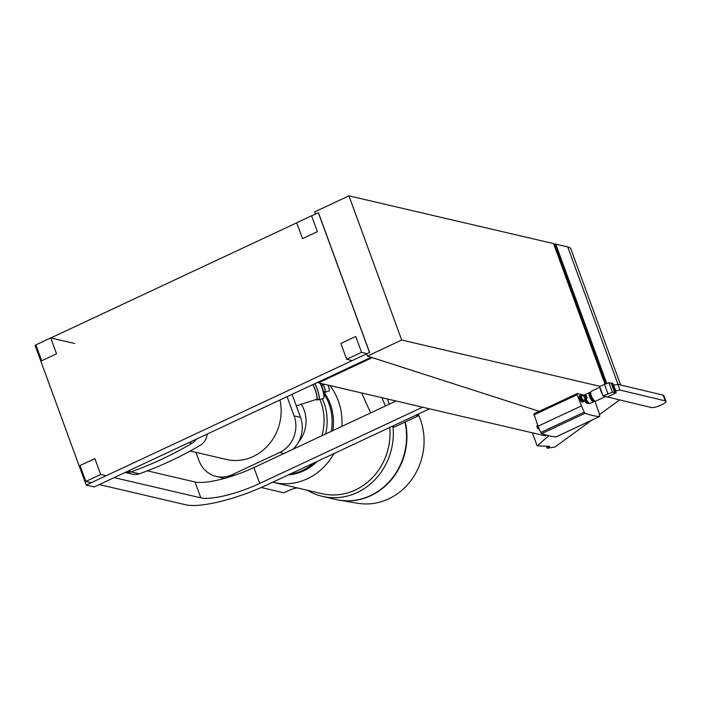 <?xml version="1.0" encoding="UTF-8"?>
<svg xmlns="http://www.w3.org/2000/svg" width="701" height="701" viewBox="0 0 701 701"><rect width="100%" height="100%" fill="white"/><g stroke="black" fill="none" stroke-linecap="round" stroke-linejoin="round"><path stroke-width="1.05" d="M599.863 386.295L401.708 340.029L367.438 356.073L539.227 411.321M548.795 435.733L537.159 445.889L549.75 446.335L547.157 448.219L554.85 447.063L591.784 420.188M599.399 414.641L617.502 401.48A36.916 8.833 159.9 0 0 619.474 399.947M605.708 383.745L554.526 243.895L555.779 244.141L606.742 383.403M555.779 244.141L567.74 246.927A36.916 8.833 -20.1 0 1 570.877 249.004L620.648 385.007M553.694 243.992L554.526 243.895M604.928 383.99L553.562 243.615L348.94 195.842L401.708 340.029M311.691 215.803L318.464 212.718L369.602 352.463L366.623 353.856L367.438 356.073M315.459 214.042L314.67 211.895L348.94 195.842M537.159 445.889L532.383 432.832M547.157 448.219L546.421 446.213M546.219 435.049L545.308 435.856L318.385 382.869L372.284 357.633M318.105 382.124L318.385 382.869M369.602 352.463L86.188 485.066L94.232 486.95L371.18 357.282M86.188 485.066L35.05 345.33L35.874 344.945M318.342 212.692L369.48 352.428M50.831 337.943L296.733 222.804M125.225 472.439A13.932 12.706 -76.9 0 0 130.991 471.861L139.333 473.806A383.132 349.457 103.1 0 0 200.241 445.293A13.932 12.706 103.1 0 0 207.216 434.05A13.932 12.706 103.1 0 1 200.241 445.293A383.132 349.457 103.1 0 1 139.333 473.806A13.932 12.706 103.1 0 1 132.647 474.209A13.932 12.706 103.1 0 0 139.333 473.806L127.959 471.151M415.719 415.281L418.278 415.877L417.717 414.344M418.278 415.877L394.479 427.023L391.92 426.418M317.395 231.663L302.525 238.62L296.716 222.743L311.586 215.777L317.395 231.663M56.536 353.795L41.666 360.761L35.856 344.883L50.726 337.917L56.536 353.795M50.726 337.917L74.569 343.481M366.965 353.602L361.558 352.34L346.688 359.306L352.095 360.568M360.139 362.452L361.383 362.741M422.563 407.193L259.729 483.436A47.02 11.251 -20.1 0 1 200.81 497.85L114.149 477.618M106.105 475.742L100.699 474.481L85.829 481.447L91.235 482.709M99.279 484.584L185.931 504.816A64.439 15.413 159.9 0 0 266.687 485.057L429.52 408.814M346.688 359.306L340.879 343.429L355.749 336.462L361.558 352.34M147.35 470.853L194.992 481.973A47.02 11.251 159.9 0 0 253.92 467.558L396.056 401.007M85.829 481.447L80.019 465.569L94.889 458.603L100.699 474.481M381.773 397.669L385.506 405.949M389.125 404.249L387.688 399.053M370.636 412.907L361.646 392.972M418.182 414.125A60.803 55.458 103.1 0 1 420.267 419.119A60.803 55.458 103.1 0 1 411.145 480.281A60.803 55.458 103.1 0 1 357.685 503.265L339.214 500.181A61.995 56.544 103.1 0 1 335.797 499.489M405.274 421.967A61.995 56.544 103.1 0 1 339.214 500.181M404.959 422.116A61.995 56.544 103.1 0 1 335.621 499.454L322.381 496.361A61.995 56.544 103.1 0 1 307.45 490.297M392.972 426.672A61.995 56.544 103.1 0 1 322.381 496.361M261.245 487.519L283.712 492.768L291.327 489.491A8.079 1.937 -20.1 0 1 297.163 487.896M329.969 385.576A59.489 54.257 103.1 0 1 338.268 400.753A59.489 54.257 103.1 0 1 341.869 426.383M333.86 453.608A59.489 54.257 103.1 0 1 273.933 482.472A59.489 54.257 103.1 0 1 272.803 482.192M389.747 427.435A59.489 54.257 103.1 0 1 321.952 493.679L273.933 482.472M330.276 404.065A50.849 46.38 103.1 0 1 332.852 430.598A50.849 46.38 103.1 0 0 330.267 404.065A50.849 46.38 103.1 0 0 323.783 391.894A50.849 46.38 103.1 0 1 330.267 404.065M317.308 461.354A50.849 46.38 103.1 0 1 288.409 474.884A50.849 46.38 103.1 0 0 317.29 461.363M324.02 393.839A50.901 46.432 103.1 0 1 328.927 403.723A50.901 46.432 103.1 0 1 331.336 431.308M313.917 462.94A50.901 46.432 103.1 0 1 289.601 474.323M322.25 398.764A50.323 45.907 103.1 0 1 323.985 402.909A50.323 45.907 103.1 0 1 325.579 434.007M319.858 399.526A50.323 45.907 103.1 0 1 320.927 402.199A50.323 45.907 103.1 0 1 321.864 435.742M301.246 404.24A30.651 27.961 103.1 0 1 304.129 410.067A30.651 27.961 103.1 0 1 298.337 442.401M292.063 394.321L300.527 417.428L294.131 415.938A27.865 25.411 103.1 0 1 293.737 437.17A27.865 25.411 103.1 0 1 279.629 452.487L232.04 474.77A27.865 25.411 103.1 0 1 216.407 476.496A27.865 25.411 103.1 0 1 212.491 475.208A27.865 25.411 103.1 0 1 198.944 460.504L195.965 452.355M292.93 449.297A27.865 25.411 -76.9 0 0 300.133 438.66A27.865 25.411 -76.9 0 0 300.527 417.428M216.407 476.496L222.804 477.994A27.865 25.411 -76.9 0 0 224.688 478.345M287.077 396.661L294.131 415.938M312.839 384.595A8.333 1.402 72.3 0 1 314.845 389.029A8.333 1.402 72.3 0 1 316.703 399.307L296.278 405.826M279.979 399.982A47.896 43.681 103.1 0 1 226.344 459.453L190.181 451.006M313.014 384.507A9.034 1.516 72.3 0 1 314.907 388.827A9.034 1.516 72.3 0 1 316.913 399.973A9.034 1.516 72.3 0 1 316.151 399.482M314.845 383.657A9.034 1.516 72.3 0 1 316.87 388.205A9.034 1.516 72.3 0 1 318.876 399.342L316.913 399.973M314.959 383.605A9.499 1.595 72.3 0 1 316.905 388.074A9.499 1.595 72.3 0 1 319.025 399.789A9.499 1.595 72.3 0 1 318.403 399.491M320.138 383.281A9.499 1.595 72.3 0 1 321.505 386.601A9.499 1.595 72.3 0 1 323.941 397.782A9.499 1.595 72.3 0 1 323.625 398.326L319.025 399.789M320.637 383.394A8.333 1.402 72.3 0 1 322.048 386.733A8.333 1.402 72.3 0 1 324.177 396.529L323.941 397.782M321.54 385.419L322.951 384.963A3.426 0.578 72.3 0 1 324.274 387.267A3.426 0.578 72.3 0 1 325.036 391.5L323.625 391.947M322.574 385.086A4.136 0.692 72.3 0 1 322.732 384.288A4.136 0.692 72.3 0 1 324.326 387.075A4.136 0.692 72.3 0 1 325.246 392.174A4.136 0.692 72.3 0 1 324.659 391.614M329.304 390.711L329.312 390.685A4.136 0.692 72.3 0 1 329.312 390.694A4.136 0.692 72.3 0 0 328.252 385.822A4.136 0.692 72.3 0 0 327.98 385.112A4.162 0.701 72.3 0 1 328.243 385.813A4.162 0.701 72.3 0 1 329.304 390.711A4.162 0.701 72.3 0 1 329.163 390.948L325.246 392.174M130.991 471.861A383.132 349.457 -76.9 0 0 191.899 443.339A13.932 12.706 -76.9 0 0 196.341 439.141M584.871 399.693A3.593 1.192 64.9 0 0 587.692 402.917A3.593 1.192 64.9 0 0 587.745 402.882M587.692 402.917L587.114 403.18A3.593 1.192 -115.1 0 1 584.424 400.245M585.107 399.579A2.822 0.938 64.9 0 0 587.175 402.251M590.04 392.569A5.03 1.674 64.9 0 0 589.48 392.569L585.852 394.269A5.021 1.674 64.9 0 0 585.449 394.812A5.021 1.674 64.9 0 0 585.44 394.838L585.449 394.812M589.48 392.569A5.03 1.674 64.9 0 0 589.594 396.643A5.03 1.674 64.9 0 0 593.738 401.673A5.03 1.674 64.9 0 0 594.097 401.235M590.628 392.464A4.784 1.595 64.9 0 0 590.207 392.49L589.786 392.691A4.784 1.595 64.9 0 0 589.9 396.564A4.784 1.595 64.9 0 0 593.843 401.358L594.264 401.156A4.784 1.595 64.9 0 0 594.562 400.849M590.207 392.49A4.784 1.595 64.9 0 0 590.321 396.372A4.784 1.595 64.9 0 0 594.264 401.156M590.706 394.076A4.092 1.358 64.9 0 0 591.188 396.161A4.092 1.358 64.9 0 0 593.361 399.754M590.733 392.104A5.135 1.709 64.9 0 0 590.68 392.253A5.135 1.709 64.9 0 0 591.206 395.855A5.135 1.709 64.9 0 0 594.746 400.946A5.135 1.709 64.9 0 0 594.895 401.007M599.925 387.25L591.197 391.351A5.398 1.796 64.9 0 0 590.768 391.938A5.398 1.796 64.9 0 0 591.329 395.723A5.398 1.796 64.9 0 0 595.053 401.077A5.398 1.796 64.9 0 0 595.78 401.13L605.375 396.643A5.415 1.805 64.9 0 0 605.559 396.521M600.266 388.179A5.415 1.805 64.9 0 0 600.915 391.228A5.415 1.805 64.9 0 0 602.58 394.514M600.81 389.677A5.144 1.717 64.9 0 0 601.248 391.149A5.144 1.717 64.9 0 0 601.905 392.674M603.955 396.135A5.415 1.805 64.9 0 0 605.375 396.643M583.574 401.314A3.549 1.183 -115.1 0 1 583.258 401.831L582.689 402.102A3.549 1.183 -115.1 0 1 579.762 398.545A3.549 1.183 -115.1 0 1 579.674 395.662L580.244 395.399A3.549 1.183 -115.1 0 1 580.84 395.487M583.258 401.831A3.549 1.183 -115.1 0 1 580.332 398.273A3.549 1.183 -115.1 0 1 580.244 395.399M586.877 398.361L585.966 398.781A1.945 0.648 -115.1 0 1 584.371 396.836A1.945 0.648 -115.1 0 1 584.319 395.268L585.23 394.838A1.945 0.648 -115.1 0 1 586.825 396.784A1.945 0.648 -115.1 0 1 586.877 398.361A1.945 0.648 -115.1 0 1 585.274 396.415A1.945 0.648 -115.1 0 1 585.23 394.838M586.062 398.992A4.776 1.595 64.9 0 0 589.155 403.198L589.436 403.32A5.021 1.674 64.9 0 1 586.132 398.764A2.296 0.762 -115.1 0 1 586.071 398.965L586.15 398.703A2.033 0.675 -115.1 0 1 585.344 398.554A2.033 0.675 -115.1 0 1 584.336 396.827A2.033 0.675 -115.1 0 1 584.503 395.18L584.248 395.066A2.296 0.762 -115.1 0 1 584.415 395.162M586.071 398.965A2.296 0.762 -115.1 0 1 585.896 399.211A2.296 0.762 -115.1 0 1 584.003 396.915A2.296 0.762 -115.1 0 1 583.942 395.049A2.296 0.762 -115.1 0 1 584.248 395.066M585.896 399.211L583.723 400.227A2.296 0.762 -115.1 0 1 581.83 397.931A2.296 0.762 -115.1 0 1 581.777 396.065L583.942 395.049L577.291 393.506L577.221 394.645L581.48 405.87A21.784 7.255 64.9 0 0 584.257 412.144A1.621 0.543 64.9 0 0 585.177 413.24A256.505 85.391 64.9 0 0 599.443 416.569A1.621 0.543 64.9 0 0 599.548 416.552A1.621 0.543 64.9 0 0 599.653 415.737A21.784 7.255 64.9 0 0 597.927 409.708L594.86 400.998M584.406 399.912A3.216 1.069 -115.1 0 1 584.117 401.06L583.118 401.524A3.216 1.069 -115.1 0 1 580.463 398.308A3.216 1.069 -115.1 0 1 580.384 395.697L581.383 395.233A3.216 1.069 -115.1 0 1 582.452 395.75M584.117 401.06A3.216 1.069 -115.1 0 1 581.462 397.844A3.216 1.069 -115.1 0 1 581.383 395.233M556.2 436.819A1.621 0.543 -115.1 0 1 556.121 436.889A1.621 0.543 -115.1 0 1 556.016 436.898A256.505 85.391 -115.1 0 1 541.75 433.568A1.621 0.543 -115.1 0 1 540.83 432.473A21.784 7.255 -115.1 0 1 538.053 426.199L533.864 413.835L577.291 393.506M533.794 414.983L577.221 394.645M539.148 428.889L538.026 428.881L537.089 427.277L536.913 425.857L537.772 425.454M538.254 426.734L537.089 427.277M538.955 428.442L538.026 428.881M589.436 403.32A5.021 1.674 64.9 0 0 590.111 403.364L593.738 401.673M585.519 399.386A4.776 1.595 64.9 0 0 589.199 403.522L589.541 403.364M615.285 392.534L612.376 392.227L603.097 395.934L607.346 396.941L616.258 392.77L615.285 392.534L611.807 383.009L612.779 383.245L616.258 392.77M603.097 395.934L599.618 386.409L608.897 382.702L611.263 383.263L614.742 392.788M611.263 383.263L611.807 383.009M608.897 382.702L612.376 392.227M604.428 384.157L607.907 393.682M605.848 396.591L651.001 407.447C654.655 408.788 669.946 401.699 665.249 400.849L619.947 390.063L615.566 390.869M665.95 401.314L665.249 400.849L663.164 395.136L663.865 395.601L665.95 401.314M613.48 385.156L617.861 384.35L619.947 390.063M617.861 384.35L663.164 395.136M613.655 385.077L615.741 390.79M618.037 384.385L567.74 246.927M191.899 443.339L188.876 442.638M253.92 467.558L259.729 483.436M194.992 481.973L200.81 497.85M279.629 452.487L283.949 453.494M234.467 475.339L232.04 474.77M538.053 426.199L581.48 405.87M540.83 432.473L584.257 412.144M541.75 433.568L585.177 413.24M556.016 436.898L599.443 416.569M125.164 472.465L132.647 474.209L125.164 472.465M322.732 384.288L323.459 384.052M599.548 416.552L556.121 436.889"/></g></svg>
